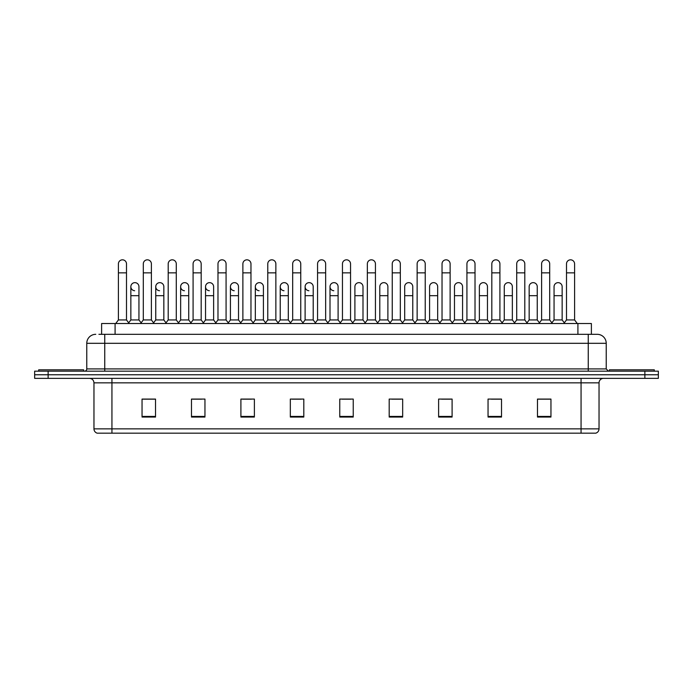 <?xml version="1.0" encoding="UTF-8"?>
<svg xmlns="http://www.w3.org/2000/svg" width="693" height="693" viewBox="0 0 693 693"><rect width="100%" height="100%" fill="white"/><g stroke="black" fill="none" stroke-linecap="round" stroke-linejoin="round"><path stroke-width="1.04" d="M101.611 334.321L101.611 323.536L591.389 323.536L591.389 334.321M581.063 433.177L581.063 428.863L599.038 428.863C598.908 431.02 597.834 432.458 595.798 433.177L97.427 433.177M599.038 428.863L599.038 382.857A4.496 4.496 0 0 1 603.525 378.361M97.202 433.177A4.496 4.496 0 0 1 93.962 428.863L93.962 382.857C93.702 380.119 92.204 378.629 89.475 378.361M48.129 371.171L658.35 371.171L658.35 374.766L34.65 374.766L34.65 378.361L48.129 378.361L48.129 374.766L34.65 374.766L34.65 371.171L48.129 371.171L48.129 374.766L658.35 374.766L658.35 378.361L48.129 378.361M550.952 417.047L550.952 399.073L537.473 399.073L537.473 417.047L550.952 417.047M501.524 417.047L501.524 399.073L488.045 399.073L488.045 417.047L501.524 417.047M452.096 417.047L452.096 399.073L438.617 399.073L438.617 417.047L452.096 417.047M402.668 417.047L402.668 399.073L389.189 399.073L389.189 417.047L402.668 417.047M155.527 417.047L155.527 399.073L142.048 399.073L142.048 417.047L155.527 417.047M204.955 417.047L204.955 399.073L191.476 399.073L191.476 417.047L204.955 417.047M254.383 417.047L254.383 399.073L240.904 399.073L240.904 417.047L254.383 417.047M303.811 417.047L303.811 399.073L290.332 399.073L290.332 417.047L303.811 417.047M353.239 417.047L353.239 399.073L339.761 399.073L339.761 417.047L353.239 417.047M441.58 399.168L450.571 399.168M491.372 399.168L500.355 399.168M537.473 399.168L550.147 399.168M541.155 399.168L537.699 399.168M292.221 399.168L301.204 399.168M242.429 399.168L251.42 399.168M192.645 399.168L201.628 399.168M155.301 399.168L151.845 399.168M142.853 399.168L155.527 399.168M391.796 399.168L400.779 399.168M342.004 399.168L350.996 399.168M99.116 334.321L594.092 334.321M98.908 334.321L104.747 334.321L104.747 343.312L86.772 343.312L86.772 368.919A2.244 2.244 0 0 1 84.529 371.171M95.764 334.321A8.983 8.983 0 0 0 86.772 343.312M597.236 334.321A8.983 8.983 0 0 1 606.228 343.312L588.253 343.312L588.253 334.321L597.097 334.321M606.228 343.312L606.228 368.919L608.471 371.171M118.408 272.851L126.498 272.851L126.498 319.941L118.408 319.941L118.408 263.868A4.045 4.045 0 0 1 122.704 259.832A4.045 4.045 0 0 1 126.498 263.868A4.045 4.045 0 0 0 122.704 259.832M118.408 319.941L115.714 323.536M126.498 319.941L129.193 323.536M134.65 290.731A4.045 4.045 0 0 1 130.856 286.694A4.045 4.045 0 0 1 135.152 282.657A4.045 4.045 0 0 1 138.946 286.694L138.946 295.677L130.856 295.677L130.856 286.694M138.946 295.677L138.946 319.941L130.856 319.941L130.856 295.677M130.856 319.941L128.673 322.851M138.946 319.941L141.121 322.851M143.304 272.851L151.395 272.851L151.395 319.941L143.304 319.941L143.304 263.868A4.045 4.045 0 0 1 147.6 259.832A4.045 4.045 0 0 1 151.395 263.868A4.045 4.045 0 0 0 147.6 259.832M143.304 319.941L140.61 323.536M151.395 319.941L154.089 323.536M168.2 272.851L176.282 272.851L176.282 319.941L168.2 319.941L168.2 263.868A4.045 4.045 0 0 1 172.496 259.832A4.045 4.045 0 0 1 176.282 263.868A4.045 4.045 0 0 0 172.496 259.832M168.2 319.941L165.497 323.536M176.282 319.941L178.985 323.536M193.087 272.851L201.178 272.851L201.178 319.941L193.087 319.941L193.087 263.868A4.045 4.045 0 0 1 197.392 259.832A4.045 4.045 0 0 1 201.178 263.868A4.045 4.045 0 0 0 197.392 259.832M193.087 319.941L190.393 323.536M201.178 319.941L203.872 323.536M217.983 272.851L226.074 272.851L226.074 319.941L217.983 319.941L217.983 263.868A4.045 4.045 0 0 1 222.28 259.832A4.045 4.045 0 0 1 226.074 263.868A4.045 4.045 0 0 0 222.28 259.832M217.983 319.941L215.289 323.536M226.074 319.941L228.768 323.536M159.537 290.731A4.045 4.045 0 0 1 155.752 286.694A4.045 4.045 0 0 1 160.048 282.657A4.045 4.045 0 0 1 163.843 286.694L163.843 295.677L155.752 295.677L155.752 286.694M163.843 295.677L163.843 319.941L155.752 319.941L155.752 295.677M155.752 319.941L153.569 322.851M163.843 319.941L166.017 322.851M184.433 290.731A4.045 4.045 0 0 1 180.648 286.694A4.045 4.045 0 0 1 184.944 282.657A4.045 4.045 0 0 1 188.73 286.694L188.73 295.677L180.648 295.677L180.648 286.694M188.73 295.677L188.73 319.941L180.648 319.941L180.648 295.677M180.648 319.941L178.465 322.851M188.73 319.941L190.913 322.851M209.329 290.731A4.045 4.045 0 0 1 205.535 286.694A4.045 4.045 0 0 1 209.84 282.657A4.045 4.045 0 0 1 213.626 286.694L213.626 295.677L205.535 295.677L205.535 286.694M213.626 295.677L213.626 319.941L205.535 319.941L205.535 295.677M205.535 319.941L203.361 322.851M213.626 319.941L215.809 322.851M83.628 371.171L83.628 369.819L38.695 369.819L38.695 371.171M654.305 371.171L654.305 369.819L609.372 369.819L609.372 371.171M242.879 272.851L250.97 272.851L250.97 319.941L242.879 319.941L242.879 263.868A4.045 4.045 0 0 1 247.176 259.832A4.045 4.045 0 0 1 250.97 263.868A4.045 4.045 0 0 0 247.176 259.832M242.879 319.941L240.185 323.536M250.97 319.941L253.664 323.536M267.775 272.851L275.866 272.851L275.866 319.941L267.775 319.941L267.775 263.868A4.045 4.045 0 0 1 272.072 259.832A4.045 4.045 0 0 1 275.866 263.868A4.045 4.045 0 0 0 272.072 259.832M267.775 319.941L265.081 323.536M275.866 319.941L278.56 323.536M292.671 272.851L300.753 272.851L300.753 319.941L292.671 319.941L292.671 263.868A4.045 4.045 0 0 1 296.968 259.832A4.045 4.045 0 0 1 300.753 263.868A4.045 4.045 0 0 0 296.968 259.832M292.671 319.941L289.969 323.536M300.753 319.941L303.456 323.536M234.225 290.731A4.045 4.045 0 0 1 230.431 286.694A4.045 4.045 0 0 1 234.728 282.657A4.045 4.045 0 0 1 238.522 286.694L238.522 295.677L230.431 295.677L230.431 286.694M238.522 295.677L238.522 319.941L230.431 319.941L230.431 295.677M230.431 319.941L228.257 322.851M238.522 319.941L240.696 322.851M259.113 290.731A4.045 4.045 0 0 1 255.327 286.694A4.045 4.045 0 0 1 259.624 282.657A4.045 4.045 0 0 1 263.418 286.694L263.418 295.677L255.327 295.677L255.327 286.694M263.418 295.677L263.418 319.941L255.327 319.941L255.327 295.677M255.327 319.941L253.144 322.851M263.418 319.941L265.592 322.851M284.009 290.731A4.045 4.045 0 0 1 280.223 286.694A4.045 4.045 0 0 1 284.52 282.657A4.045 4.045 0 0 1 288.305 286.694L288.305 295.677L280.223 295.677L280.223 286.694M288.305 295.677L288.305 319.941L280.223 319.941L280.223 295.677M280.223 319.941L278.04 322.851M288.305 319.941L290.488 322.851M317.559 272.851L325.649 272.851L325.649 319.941L317.559 319.941L317.559 263.868A4.045 4.045 0 0 1 321.864 259.832A4.045 4.045 0 0 1 325.649 263.868A4.045 4.045 0 0 0 321.864 259.832M317.559 319.941L314.865 323.536M325.649 319.941L328.343 323.536M342.455 272.851L350.545 272.851L350.545 319.941L342.455 319.941L342.455 263.868A4.045 4.045 0 0 1 346.751 259.832A4.045 4.045 0 0 1 350.545 263.868A4.045 4.045 0 0 0 346.751 259.832M342.455 319.941L339.761 323.536M350.545 319.941L353.239 323.536M367.351 272.851L375.441 272.851L375.441 319.941L367.351 319.941L367.351 263.868A4.045 4.045 0 0 1 371.647 259.832A4.045 4.045 0 0 1 375.441 263.868A4.045 4.045 0 0 0 371.647 259.832M367.351 319.941L364.657 323.536M375.441 319.941L378.135 323.536M392.247 272.851L400.329 272.851L400.329 319.941L392.247 319.941L392.247 263.868A4.045 4.045 0 0 1 396.543 259.832A4.045 4.045 0 0 1 400.329 263.868A4.045 4.045 0 0 0 396.543 259.832M392.247 319.941L389.544 323.536M400.329 319.941L403.031 323.536M417.134 272.851L425.225 272.851L425.225 319.941L417.134 319.941L417.134 263.868A4.045 4.045 0 0 1 421.439 259.832A4.045 4.045 0 0 1 425.225 263.868A4.045 4.045 0 0 0 421.439 259.832M417.134 319.941L414.44 323.536M425.225 319.941L427.919 323.536M308.905 290.731A4.045 4.045 0 0 1 305.111 286.694A4.045 4.045 0 0 1 309.416 282.657A4.045 4.045 0 0 1 313.201 286.694L313.201 295.677L305.111 295.677L305.111 286.694M313.201 295.677L313.201 319.941L305.111 319.941L305.111 295.677M305.111 319.941L302.936 322.851M313.201 319.941L315.384 322.851M333.801 290.731A4.045 4.045 0 0 1 330.007 286.694A4.045 4.045 0 0 1 334.303 282.657A4.045 4.045 0 0 1 338.097 286.694L338.097 295.677L330.007 295.677L330.007 286.694M338.097 295.677L338.097 319.941L330.007 319.941L330.007 295.677M330.007 319.941L327.832 322.851M338.097 319.941L340.28 322.851M354.903 286.694A4.045 4.045 0 0 1 359.199 282.657A4.045 4.045 0 0 1 362.993 286.694L362.993 295.677L354.903 295.677L354.903 286.694M362.993 295.677L362.993 319.941L354.903 319.941L354.903 295.677M354.903 319.941L352.72 322.851M362.993 319.941L365.168 322.851M379.799 286.694A4.045 4.045 0 0 1 384.095 282.657A4.045 4.045 0 0 1 387.889 286.694L387.889 295.677L379.799 295.677L379.799 286.694M387.889 295.677L387.889 319.941L379.799 319.941L379.799 295.677M379.799 319.941L377.616 322.851M387.889 319.941L390.064 322.851M404.695 286.694A4.045 4.045 0 0 1 408.991 282.657A4.045 4.045 0 0 1 412.777 286.694L412.777 295.677L404.695 295.677L404.695 286.694M412.777 295.677L412.777 319.941L404.695 319.941L404.695 295.677M404.695 319.941L402.512 322.851M412.777 319.941L414.96 322.851M442.03 272.851L450.121 272.851L450.121 319.941L442.03 319.941L442.03 263.868A4.045 4.045 0 0 1 446.327 259.832A4.045 4.045 0 0 1 450.121 263.868A4.045 4.045 0 0 0 446.327 259.832M442.03 319.941L439.336 323.536M450.121 319.941L452.815 323.536M466.926 272.851L475.017 272.851L475.017 319.941L466.926 319.941L466.926 263.868A4.045 4.045 0 0 1 471.223 259.832A4.045 4.045 0 0 1 475.017 263.868A4.045 4.045 0 0 0 471.223 259.832M466.926 319.941L464.232 323.536M475.017 319.941L477.711 323.536M491.822 272.851L499.913 272.851L499.913 319.941L491.822 319.941L491.822 263.868A4.045 4.045 0 0 1 496.119 259.832A4.045 4.045 0 0 1 499.913 263.868A4.045 4.045 0 0 0 496.119 259.832M491.822 319.941L489.128 323.536M499.913 319.941L502.607 323.536M516.718 272.851L524.8 272.851L524.8 319.941L516.718 319.941L516.718 263.868A4.045 4.045 0 0 1 521.015 259.832A4.045 4.045 0 0 1 524.8 263.868A4.045 4.045 0 0 0 521.015 259.832M516.718 319.941L514.015 323.536M524.8 319.941L527.503 323.536M541.605 272.851L549.696 272.851L549.696 319.941L541.605 319.941L541.605 263.868A4.045 4.045 0 0 1 545.911 259.832A4.045 4.045 0 0 1 549.696 263.868A4.045 4.045 0 0 0 545.911 259.832M541.605 319.941L538.911 323.536M549.696 319.941L552.39 323.536M566.502 272.851L574.592 272.851L574.592 319.941L566.502 319.941L566.502 263.868A4.045 4.045 0 0 1 570.798 259.832A4.045 4.045 0 0 1 574.592 263.868A4.045 4.045 0 0 0 570.798 259.832M566.502 319.941L563.807 323.536M574.592 319.941L577.286 323.536M429.582 286.694A4.045 4.045 0 0 1 433.887 282.657A4.045 4.045 0 0 1 437.673 286.694L437.673 295.677L429.582 295.677L429.582 286.694M437.673 295.677L437.673 319.941L429.582 319.941L429.582 295.677M429.582 319.941L427.408 322.851M437.673 319.941L439.856 322.851M454.478 286.694A4.045 4.045 0 0 1 458.775 282.657A4.045 4.045 0 0 1 462.569 286.694L462.569 295.677L454.478 295.677L454.478 286.694M462.569 295.677L462.569 319.941L454.478 319.941L454.478 295.677M454.478 319.941L452.304 322.851M462.569 319.941L464.743 322.851M479.374 286.694A4.045 4.045 0 0 1 483.671 282.657A4.045 4.045 0 0 1 487.465 286.694L487.465 295.677L479.374 295.677L479.374 286.694M487.465 295.677L487.465 319.941L479.374 319.941L479.374 295.677M479.374 319.941L477.191 322.851M487.465 319.941L489.639 322.851M504.27 286.694A4.045 4.045 0 0 1 508.567 282.657A4.045 4.045 0 0 1 512.352 286.694L512.352 295.677L504.27 295.677L504.27 286.694M512.352 295.677L512.352 319.941L504.27 319.941L504.27 295.677M504.27 319.941L502.087 322.851M512.352 319.941L514.535 322.851M529.157 286.694A4.045 4.045 0 0 1 533.463 282.657A4.045 4.045 0 0 1 537.248 286.694L537.248 295.677L529.157 295.677L529.157 286.694M537.248 295.677L537.248 319.941L529.157 319.941L529.157 295.677M529.157 319.941L526.983 322.851M537.248 319.941L539.431 322.851M554.053 286.694A4.045 4.045 0 0 1 558.35 282.657A4.045 4.045 0 0 1 562.144 286.694L562.144 295.677L554.053 295.677L554.053 286.694M562.144 295.677L562.144 319.941L554.053 319.941L554.053 295.677M554.053 319.941L551.879 322.851M562.144 319.941L564.327 322.851M115.09 334.321L115.09 323.536M577.91 334.321L577.91 323.536M581.063 378.361L581.063 382.857L93.962 382.857M599.038 382.857L581.063 382.857L581.063 428.863L111.937 428.863L111.937 433.177M93.962 428.863L111.937 428.863L111.937 378.361M644.871 378.361L644.871 371.171M353.239 416.424L339.761 416.424M303.811 416.424L290.332 416.424M254.383 416.424L240.904 416.424M204.955 416.424L191.476 416.424M155.527 416.424L142.048 416.424M402.668 416.424L389.189 416.424M452.096 416.424L438.617 416.424M501.524 416.424L488.045 416.424M550.952 416.424L537.473 416.424M104.747 371.171L104.747 368.919L606.228 368.919M86.772 368.919L104.747 368.919L104.747 343.312L588.253 343.312L588.253 371.171M126.498 272.851L126.498 263.868M151.395 272.851L151.395 263.868M176.282 272.851L176.282 263.868M201.178 272.851L201.178 263.868M226.074 272.851L226.074 263.868M250.97 272.851L250.97 263.868M275.866 272.851L275.866 263.868M300.753 272.851L300.753 263.868M325.649 272.851L325.649 263.868M350.545 272.851L350.545 263.868M375.441 272.851L375.441 263.868M400.329 272.851L400.329 263.868M425.225 272.851L425.225 263.868M450.121 272.851L450.121 263.868M475.017 272.851L475.017 263.868M499.913 272.851L499.913 263.868M524.8 272.851L524.8 263.868M549.696 272.851L549.696 263.868M574.592 272.851L574.592 263.868"/></g></svg>
